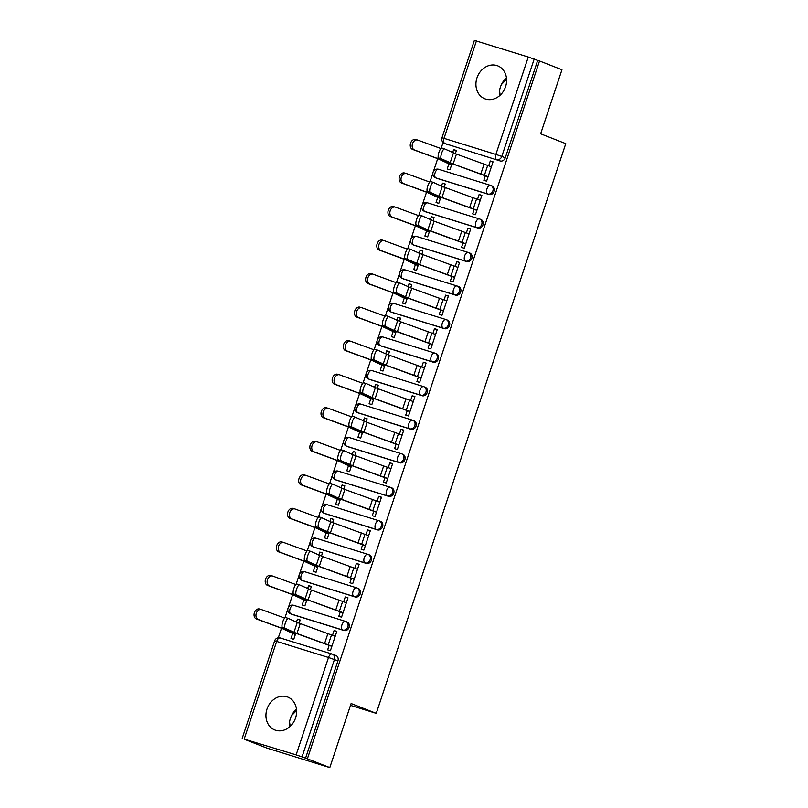 <?xml version="1.0" encoding="UTF-8"?>
<svg xmlns="http://www.w3.org/2000/svg" width="808" height="808" viewBox="0 0 808 808"><rect width="100%" height="100%" fill="white"/><g stroke="black" fill="none" stroke-linecap="round" stroke-linejoin="round"><path stroke-width="1.21" d="M436.754 178.255A4.535 3.838 -68.6 0 0 436.966 178.346A4.535 3.838 -68.6 0 0 437.189 178.427L489.032 194.506A4.535 3.838 -68.6 0 0 494.132 191.334A4.535 3.838 -68.6 0 0 492.112 185.981A4.535 3.838 -68.6 0 0 491.9 185.901M425.594 211.797A4.535 3.838 -68.6 0 0 425.806 211.888A4.535 3.838 -68.6 0 0 426.028 211.959L477.881 228.038A4.535 3.838 -68.6 0 0 482.972 224.877A4.535 3.838 -68.6 0 0 480.962 219.513A4.535 3.838 -68.6 0 0 480.74 219.443M414.433 245.329A4.535 3.838 -68.6 0 0 414.656 245.42A4.535 3.838 -68.6 0 0 414.868 245.501L466.721 261.58A4.535 3.838 -68.6 0 0 471.821 258.419A4.535 3.838 -68.6 0 0 469.801 253.056A4.535 3.838 -68.6 0 0 469.579 252.975M403.283 278.871A4.535 3.838 -68.6 0 0 403.495 278.962A4.535 3.838 -68.6 0 0 403.717 279.043L455.571 295.122A4.535 3.838 -68.6 0 0 460.661 291.951A4.535 3.838 -68.6 0 0 458.651 286.598A4.535 3.838 -68.6 0 0 458.429 286.517M392.122 312.403A4.535 3.838 -68.6 0 0 392.334 312.504A4.535 3.838 -68.6 0 0 392.557 312.575L444.41 328.654A4.535 3.838 -68.6 0 0 449.5 325.493A4.535 3.838 -68.6 0 0 447.491 320.13A4.535 3.838 -68.6 0 0 447.268 320.059M380.972 345.945A4.535 3.838 -68.6 0 0 381.184 346.036A4.535 3.838 -68.6 0 0 381.406 346.117L433.25 362.196A4.535 3.838 -68.6 0 0 438.35 359.035A4.535 3.838 -68.6 0 0 436.33 353.672A4.535 3.838 -68.6 0 0 436.118 353.591M369.811 379.487A4.535 3.838 -68.6 0 0 370.024 379.578A4.535 3.838 -68.6 0 0 370.246 379.659L422.099 395.728A4.535 3.838 -68.6 0 0 427.19 392.567A4.535 3.838 -68.6 0 0 425.18 387.214A4.535 3.838 -68.6 0 0 424.957 387.133M358.651 413.019A4.535 3.838 -68.6 0 0 358.873 413.11A4.535 3.838 -68.6 0 0 359.085 413.191L410.939 429.27A4.535 3.838 -68.6 0 0 416.039 426.109A4.535 3.838 -68.6 0 0 414.019 420.746A4.535 3.838 -68.6 0 0 413.797 420.675M347.501 446.561A4.535 3.838 -68.6 0 0 347.713 446.652A4.535 3.838 -68.6 0 0 347.935 446.733L399.778 462.812A4.535 3.838 -68.6 0 0 404.879 459.641A4.535 3.838 -68.6 0 0 402.869 454.288A4.535 3.838 -68.6 0 0 402.647 454.207M336.34 480.104A4.535 3.838 -68.6 0 0 336.552 480.194A4.535 3.838 -68.6 0 0 336.774 480.265L388.628 496.344A4.535 3.838 -68.6 0 0 393.718 493.183A4.535 3.838 -68.6 0 0 391.708 487.82A4.535 3.838 -68.6 0 0 391.486 487.749M325.18 513.635A4.535 3.838 -68.6 0 0 325.402 513.726A4.535 3.838 -68.6 0 0 325.614 513.807L377.467 529.886A4.535 3.838 -68.6 0 0 382.568 526.725A4.535 3.838 -68.6 0 0 380.548 521.362A4.535 3.838 -68.6 0 0 380.326 521.281M314.029 547.178A4.535 3.838 -68.6 0 0 314.241 547.269A4.535 3.838 -68.6 0 0 314.464 547.349L366.317 563.418A4.535 3.838 -68.6 0 0 371.407 560.257A4.535 3.838 -68.6 0 0 369.397 554.904A4.535 3.838 -68.6 0 0 369.175 554.823M302.869 580.71A4.535 3.838 -68.6 0 0 303.081 580.811A4.535 3.838 -68.6 0 0 303.303 580.881L355.156 596.96A4.535 3.838 -68.6 0 0 360.247 593.799A4.535 3.838 -68.6 0 0 358.237 588.436A4.535 3.838 -68.6 0 0 358.015 588.365M291.718 614.252A4.535 3.838 -68.6 0 0 291.93 614.343A4.535 3.838 -68.6 0 0 292.153 614.423L343.996 630.503A4.535 3.838 -68.6 0 0 349.096 627.331A4.535 3.838 -68.6 0 0 347.076 621.978A4.535 3.838 -68.6 0 0 346.864 621.897M266.994 709.091A17.685 14.948 -68.6 0 0 274.851 729.988A17.685 14.948 -68.6 0 0 295.576 717.948A17.685 14.948 -68.6 0 0 287.729 697.052A17.685 14.948 -68.6 0 0 266.994 709.091M296.486 709.212A17.685 14.948 -68.6 0 0 290.446 718.251A17.685 14.948 -68.6 0 0 289.537 726.988M476.973 77.881A17.685 14.948 -68.6 0 0 484.82 98.778A17.685 14.948 -68.6 0 0 505.555 86.739A17.685 14.948 -68.6 0 0 497.698 65.842A17.685 14.948 -68.6 0 0 476.973 77.881M506.454 78.002A17.685 14.948 -68.6 0 0 500.415 87.042A17.685 14.948 -68.6 0 0 499.506 95.778M443.087 142.44L441.148 148.288M437.704 158.631L433.492 171.306M432.866 173.185L429.987 181.83M426.543 192.173L422.332 204.838M421.705 206.727L418.837 215.362M415.393 225.715L411.181 238.38M410.555 240.259L407.676 248.904M404.232 259.247L400.021 271.922M399.394 273.801L396.516 282.446M393.082 292.789L388.86 305.454M388.234 307.333L385.365 315.979M381.921 326.331L377.71 338.996M377.084 340.875L374.205 349.521M370.761 359.863L366.549 372.528M365.923 374.417L363.044 383.063M359.611 393.405L355.399 406.071M354.773 407.949L351.894 416.595M348.45 426.937L344.238 439.613M343.612 441.491L340.734 450.137M337.3 460.479L333.078 473.145M332.452 475.033L329.583 483.669M326.139 494.021L321.927 506.687M321.301 508.565L318.423 517.211M314.979 527.553L310.767 540.219M310.141 542.107L307.262 550.753M303.828 561.095L299.606 573.761M298.98 575.639L296.112 584.285M292.668 594.627L288.456 607.303M287.83 609.182L284.951 617.827M281.507 628.17L278.305 637.805M244.572 739.219L296.132 754.884L328.523 657.49L276.669 641.411L244.279 738.805M329.805 767.6L307.373 758.833L539.522 60.984L561.944 69.751L540.633 133.815L565.772 143.642L376.255 713.363L351.116 703.536L329.805 767.6L266.963 748.117L244.531 739.35M476.417 40.945L444.026 138.34L441.976 137.794L474.377 40.4L528.27 57.025L537.684 60.408L505.283 157.802A4.535 3.838 111.4 0 1 500.192 160.964L444.844 143.521A4.535 3.838 111.4 0 1 444.632 143.44L448.117 144.814A4.535 3.838 -68.6 0 0 448.339 144.885M537.684 60.408L539.522 60.984M305.535 758.268L337.936 660.873L328.523 657.49A4.535 2.414 -72.8 0 1 332.118 654.046A4.535 2.414 -72.8 0 1 332.209 654.076A4.535 3.838 111.4 0 1 332.431 654.147A4.535 3.838 111.4 0 1 334.441 659.51L302.051 756.894L307.373 758.833M302.051 756.894L296.132 754.884M329.159 645.329L327.654 649.864L330.401 650.713L336.845 631.361L334.088 630.513L336.774 631.563M299.122 623.221L300.192 619.999L297.445 619.15L300.132 620.201M303.818 600.001L302.172 604.96L304.919 605.808L306.949 599.688M340.32 611.797L338.815 616.322L341.562 617.171L347.995 597.829L345.248 596.971L347.935 598.021M310.282 589.688L311.353 586.467L308.606 585.608L311.292 586.659M314.979 566.459L313.322 571.418L316.069 572.276L318.11 566.155M351.48 578.255L349.965 582.78L352.712 583.639L359.156 564.287L356.409 563.439L359.085 564.479M321.433 556.146L322.513 552.925L319.766 552.076L322.442 553.116M326.129 532.927L324.483 537.886L327.23 538.734L329.27 532.613M362.63 544.713L361.125 549.248L363.873 550.096L370.306 530.745L367.559 529.896L370.246 530.947M332.593 522.614L333.664 519.382L330.916 518.534L333.603 519.584M337.289 499.384L335.643 504.344L338.39 505.192L340.421 499.081M373.791 511.181L372.286 515.706L375.033 516.554L381.467 497.213L378.72 496.354L381.406 497.405M343.754 489.072L344.824 485.85L342.077 484.992L344.753 486.042M348.44 465.852L346.794 470.801L349.541 471.66L351.581 465.539M384.941 477.639L383.436 482.164L386.184 483.022L392.627 463.671L389.88 462.822L392.557 463.873M354.904 455.53L355.985 452.308L353.227 451.46L355.914 452.51M359.6 432.31L357.954 437.269L360.701 438.118L362.731 431.997M396.102 444.107L394.597 448.632L397.344 449.48L403.778 430.129L401.031 429.28L403.717 430.331M366.064 421.998L367.135 418.766L364.388 417.918L367.074 418.968M370.761 398.768L369.104 403.727L371.852 404.586L373.892 398.465M407.262 410.565L405.747 415.09L408.505 415.948L414.938 396.597L412.191 395.738L414.868 396.789M377.225 388.456L378.296 385.234L375.548 384.376L378.225 385.426M381.911 365.236L380.265 370.195L383.012 371.044L385.052 364.923M418.413 377.023L416.908 381.558L419.655 382.406L426.089 363.055L423.341 362.206L426.028 363.257M388.375 354.914L389.446 351.692L386.699 350.844L389.385 351.894M393.072 331.694L391.425 336.653L394.173 337.502L396.203 331.391M429.573 343.491L428.068 348.016L430.816 348.864L437.249 329.523L434.502 328.664L437.189 329.714M399.536 321.382L400.606 318.16L397.859 317.302L400.546 318.352M404.232 298.152L402.576 303.111L405.323 303.97L407.363 297.849M440.724 309.949L439.219 314.474L441.966 315.332L448.41 295.981L445.663 295.132L448.339 296.172M410.686 287.84L411.767 284.618L409.02 283.77L411.696 284.81M415.383 264.62L413.736 269.579L416.484 270.428L418.524 264.307M451.884 276.407L450.379 280.942L453.126 281.79L459.56 262.438L456.813 261.59L459.5 262.64M421.847 254.308L422.917 251.076L420.17 250.227L422.857 251.278M426.543 231.078L424.887 236.037L427.644 236.896L429.674 230.775M463.045 242.875L461.54 247.399L464.287 248.248L470.721 228.906L467.973 228.048L470.66 229.098M433.007 220.766L434.078 217.544L431.331 216.685L434.007 217.736M437.694 197.546L436.047 202.505L438.794 203.353L440.835 197.233M474.195 209.333L472.69 213.868L475.437 214.716L481.881 195.364L479.124 194.516L481.81 195.566M444.158 187.224L445.228 184.002L442.481 183.153L445.168 184.204M448.854 164.004L447.208 168.963L449.955 169.811L451.985 163.691M485.356 175.801L483.851 180.325L486.598 181.174L493.031 161.832L490.284 160.974L492.971 162.024M350.5 705.374L376.255 713.363M291.476 715.706L296.597 710.444M290.183 726.412L289.577 721.978M501.455 84.507L506.576 79.245M500.162 95.203L499.546 90.779M292.658 633.543L291.011 638.502L293.759 639.35L295.799 633.23M455.318 153.692L456.389 150.47L453.642 149.611L456.328 150.662M453.642 149.611L452.652 152.591M442.481 183.153L441.491 186.123M431.331 216.685L430.341 219.665M420.17 250.227L419.18 253.197M409.02 283.77L408.03 286.739M397.859 317.302L396.869 320.281M386.699 350.844L385.709 353.813M375.548 384.376L374.559 387.355M364.388 417.918L363.398 420.897M353.227 451.46L352.238 454.429M342.077 484.992L341.087 487.971M330.916 518.534L329.927 521.503M319.766 552.076L318.776 555.045M308.606 585.608L307.616 588.588M297.445 619.15L296.455 622.12M334.088 630.513L332.512 635.27M337.936 660.873A4.535 3.838 -68.6 0 0 335.926 655.51A4.535 3.838 -68.6 0 0 335.704 655.44M345.248 596.971L343.663 601.738M356.409 563.439L354.823 568.196M367.559 529.896L365.974 534.654M378.72 496.354L377.134 501.122M389.88 462.822L388.294 467.579M401.031 429.28L399.445 434.037M412.191 395.738L410.605 400.505M423.341 362.206L421.766 366.963M434.502 328.664L432.916 333.431M445.663 295.132L444.077 299.889M456.813 261.59L455.227 266.347M467.973 228.048L466.388 232.815M479.124 194.516L477.548 199.273M490.284 160.974L488.699 165.741M335.189 636.32L297.243 622.483L288.426 618.453A5.212 1.495 107.8 0 0 288.375 618.433A5.212 1.495 107.8 0 0 285.386 622.847A5.212 1.495 107.8 0 0 285.133 628.341L282.446 627.473A5.212 1.495 -72.2 0 1 282.699 621.988A5.212 1.495 -72.2 0 1 285.689 617.565A5.212 1.495 -72.2 0 1 285.739 617.585L288.325 618.423M331.846 646.38L295.304 633.058L282.446 627.473M331.906 646.208L296.94 633.512L285.133 628.341M295.344 634.583L282.123 628.452L256.389 618.948A5.212 3.858 -73.6 0 1 254.368 612.797A5.212 3.858 -73.6 0 1 259.499 609A5.212 3.858 -73.6 0 1 259.671 609.06M284.699 618.07L261.58 609.616A5.212 3.858 106.4 0 0 261.398 609.555A5.212 3.858 106.4 0 0 256.267 613.353A5.212 3.858 106.4 0 0 258.287 619.504L256.389 618.948M295.405 634.421L284.891 629.351L258.287 619.504M346.349 602.778L311.383 590.092L299.586 584.911A5.212 1.495 107.8 0 0 299.536 584.891A5.212 1.495 107.8 0 0 296.536 589.315A5.212 1.495 107.8 0 0 296.294 594.799L293.607 593.941A5.212 1.495 -72.2 0 1 293.849 588.446A5.212 1.495 -72.2 0 1 296.849 584.033A5.212 1.495 -72.2 0 1 296.9 584.043L299.485 584.881M343.006 612.838L302.424 597.971L293.607 593.941M343.057 612.676L308.101 599.98L296.294 594.799M357.5 569.246L322.544 556.55L310.737 551.369A5.212 1.495 107.8 0 0 310.696 551.359A5.212 1.495 107.8 0 0 307.696 555.773A5.212 1.495 107.8 0 0 307.454 561.267L304.767 560.399A5.212 1.495 -72.2 0 1 305.01 554.914A5.212 1.495 -72.2 0 1 308.01 550.49A5.212 1.495 -72.2 0 1 308.05 550.511L310.646 551.339M354.156 579.306L317.615 565.974L304.767 560.399M354.217 579.134L319.251 566.438L307.454 561.267M306.505 601.051L293.284 594.91L267.539 585.406A5.212 3.858 -73.6 0 1 265.519 579.255A5.212 3.858 -73.6 0 1 270.65 575.468A5.212 3.858 -73.6 0 1 270.832 575.518M295.849 584.538L272.73 576.084A5.212 3.858 106.4 0 0 272.559 576.023A5.212 3.858 106.4 0 0 267.428 579.821A5.212 3.858 106.4 0 0 269.448 585.972L267.539 585.406M306.555 600.879L296.041 595.809L269.448 585.972M317.655 567.509L304.434 561.368L278.699 551.874A5.212 3.858 -73.6 0 1 276.679 545.723A5.212 3.858 -73.6 0 1 281.81 541.926A5.212 3.858 -73.6 0 1 281.992 541.986M307.01 550.995L283.891 542.542A5.212 3.858 106.4 0 0 283.719 542.481A5.212 3.858 106.4 0 0 278.588 546.279A5.212 3.858 106.4 0 0 280.598 552.43L278.699 551.874M317.716 567.337L307.202 562.277L280.598 552.43M368.66 535.704L330.714 521.867L321.897 517.837A5.212 1.495 107.8 0 0 321.847 517.817A5.212 1.495 107.8 0 0 318.847 522.241A5.212 1.495 107.8 0 0 318.604 527.725L315.918 526.856A5.212 1.495 -72.2 0 1 316.16 521.372A5.212 1.495 -72.2 0 1 319.16 516.948A5.212 1.495 -72.2 0 1 319.211 516.969L321.796 517.807M365.317 545.764L328.775 532.442L315.918 526.856M365.368 545.592L330.411 532.906L318.604 527.725M379.821 502.172L344.854 489.476L333.058 484.295A5.212 1.495 107.8 0 0 333.007 484.275A5.212 1.495 107.8 0 0 330.007 488.699A5.212 1.495 107.8 0 0 329.765 494.183L327.078 493.324A5.212 1.495 -72.2 0 1 327.321 487.83A5.212 1.495 -72.2 0 1 330.321 483.416A5.212 1.495 -72.2 0 1 330.371 483.436L332.957 484.265M376.467 512.232L339.926 498.9L327.078 493.324M376.528 512.06L338.582 498.223L329.765 494.183M390.971 468.63L353.025 454.793L344.208 450.763A5.212 1.495 107.8 0 0 344.158 450.743A5.212 1.495 107.8 0 0 341.168 455.156A5.212 1.495 107.8 0 0 340.915 460.651L338.229 459.782A5.212 1.495 -72.2 0 1 338.481 454.298A5.212 1.495 -72.2 0 1 341.471 449.874A5.212 1.495 -72.2 0 1 341.521 449.894L344.117 450.723M387.628 478.69L351.086 465.368L338.229 459.782M387.689 478.518L352.722 465.822L340.915 460.651M328.816 533.977L315.595 527.836L289.85 518.332A5.212 3.858 -73.6 0 1 287.84 512.181A5.212 3.858 -73.6 0 1 292.971 508.384A5.212 3.858 -73.6 0 1 293.142 508.444M318.16 517.463L295.051 509A5.212 3.858 106.4 0 0 294.87 508.949A5.212 3.858 106.4 0 0 289.739 512.747A5.212 3.858 106.4 0 0 291.759 518.898L289.85 518.332M328.866 533.805L315.059 527.412L291.759 518.898M339.966 500.435L326.755 494.294L301.01 484.8A5.212 3.858 -73.6 0 1 298.99 478.649A5.212 3.858 -73.6 0 1 304.121 474.851A5.212 3.858 -73.6 0 1 304.303 474.902M329.321 483.921L306.202 475.468A5.212 3.858 106.4 0 0 306.03 475.407A5.212 3.858 106.4 0 0 300.899 479.205A5.212 3.858 106.4 0 0 302.919 485.356L301.01 484.8M340.027 500.263L329.512 495.193L302.919 485.356M351.126 466.893L337.906 460.752L312.171 451.258A5.212 3.858 -73.6 0 1 310.151 445.107A5.212 3.858 -73.6 0 1 315.282 441.309A5.212 3.858 -73.6 0 1 315.453 441.37M340.481 450.379L317.362 441.925A5.212 3.858 106.4 0 0 317.18 441.865A5.212 3.858 106.4 0 0 312.05 445.663A5.212 3.858 106.4 0 0 314.07 451.813L312.171 451.258M351.187 466.731L340.673 461.661L314.07 451.813M402.131 435.088L367.175 422.402L355.369 417.221A5.212 1.495 107.8 0 0 355.318 417.201A5.212 1.495 107.8 0 0 352.318 421.625A5.212 1.495 107.8 0 0 352.076 427.109L349.389 426.24A5.212 1.495 -72.2 0 1 349.632 420.756A5.212 1.495 -72.2 0 1 352.631 416.332A5.212 1.495 -72.2 0 1 352.682 416.352L355.267 417.191M398.788 445.147L358.207 430.28L349.389 426.24M398.839 444.976L363.883 432.29L352.076 427.109M362.287 433.361L349.066 427.22L323.321 417.716A5.212 3.858 -73.6 0 1 321.311 411.565A5.212 3.858 -73.6 0 1 326.442 407.767A5.212 3.858 -73.6 0 1 326.614 407.828M351.631 416.847L328.523 408.394A5.212 3.858 106.4 0 0 328.341 408.333A5.212 3.858 106.4 0 0 323.21 412.131A5.212 3.858 106.4 0 0 325.23 418.281L323.321 417.716M362.337 433.189L348.531 426.796L325.23 418.281M413.292 401.556L378.326 388.86L366.519 383.679A5.212 1.495 107.8 0 0 366.479 383.659A5.212 1.495 107.8 0 0 363.479 388.082A5.212 1.495 107.8 0 0 363.236 393.567L360.55 392.708A5.212 1.495 -72.2 0 1 360.792 387.214A5.212 1.495 -72.2 0 1 363.792 382.8A5.212 1.495 -72.2 0 1 363.832 382.82L366.428 383.649M409.939 411.615L373.397 398.283L360.55 392.708M409.999 411.444L375.033 398.748L363.236 393.567M373.437 399.819L360.216 393.678L334.482 384.184A5.212 3.858 -73.6 0 1 332.462 378.033A5.212 3.858 -73.6 0 1 337.593 374.235A5.212 3.858 -73.6 0 1 337.774 374.296M362.792 383.305L339.673 374.851A5.212 3.858 106.4 0 0 339.501 374.791A5.212 3.858 106.4 0 0 334.371 378.588A5.212 3.858 106.4 0 0 336.381 384.739L334.482 384.184M373.498 399.647L362.984 394.587L336.381 384.739M424.442 368.014L386.497 354.177L377.679 350.147A5.212 1.495 107.8 0 0 377.629 350.127A5.212 1.495 107.8 0 0 374.639 354.54A5.212 1.495 107.8 0 0 374.387 360.035L371.7 359.166A5.212 1.495 -72.2 0 1 371.953 353.682A5.212 1.495 -72.2 0 1 374.942 349.258A5.212 1.495 -72.2 0 1 374.993 349.278L377.578 350.116M421.099 378.073L384.558 364.751L371.7 359.166M421.15 377.902L386.194 365.206L374.387 360.035M384.598 366.287L371.377 360.146L345.642 350.642A5.212 3.858 -73.6 0 1 343.622 344.491A5.212 3.858 -73.6 0 1 348.753 340.693A5.212 3.858 -73.6 0 1 348.925 340.754M373.952 349.773L350.834 341.309A5.212 3.858 106.4 0 0 350.652 341.259A5.212 3.858 106.4 0 0 345.521 345.046A5.212 3.858 106.4 0 0 347.541 351.197L345.642 350.642M384.659 366.115L374.134 361.045L347.541 351.197M435.603 334.472L400.637 321.786L388.84 316.605A5.212 1.495 107.8 0 0 388.789 316.584A5.212 1.495 107.8 0 0 385.79 321.008A5.212 1.495 107.8 0 0 385.547 326.493L382.861 325.634A5.212 1.495 -72.2 0 1 383.103 320.14A5.212 1.495 -72.2 0 1 386.103 315.726A5.212 1.495 -72.2 0 1 386.153 315.736L388.739 316.574M432.25 344.531L395.708 331.209L382.861 325.634M432.31 344.37L394.365 330.533L385.547 326.493M395.758 332.745L382.538 326.604L356.793 317.11A5.212 3.858 -73.6 0 1 354.773 310.959A5.212 3.858 -73.6 0 1 359.903 307.161A5.212 3.858 -73.6 0 1 360.085 307.212M385.103 316.231L361.984 307.777A5.212 3.858 106.4 0 0 361.812 307.717A5.212 3.858 106.4 0 0 356.681 311.514A5.212 3.858 106.4 0 0 358.701 317.665L356.793 317.11M395.809 332.573L385.295 327.503L358.701 317.665M446.753 300.94L411.797 288.244L399.99 283.063A5.212 1.495 107.8 0 0 399.95 283.053A5.212 1.495 107.8 0 0 396.95 287.466A5.212 1.495 107.8 0 0 396.708 292.961L394.021 292.092A5.212 1.495 -72.2 0 1 394.264 286.608A5.212 1.495 -72.2 0 1 397.263 282.184A5.212 1.495 -72.2 0 1 397.304 282.204L399.899 283.032M443.41 310.999L406.868 297.667L394.021 292.092M443.471 310.827L408.505 298.132L396.708 292.961M406.909 299.202L393.688 293.062L367.953 283.568A5.212 3.858 -73.6 0 1 365.933 277.417A5.212 3.858 -73.6 0 1 371.064 273.619A5.212 3.858 -73.6 0 1 371.246 273.68M396.263 282.689L373.144 274.235A5.212 3.858 106.4 0 0 372.973 274.175A5.212 3.858 106.4 0 0 367.832 277.972A5.212 3.858 106.4 0 0 369.852 284.123L367.953 283.568M406.969 299.031L396.455 293.971L369.852 284.123M457.914 267.397L419.968 253.561L411.151 249.531A5.212 1.495 107.8 0 0 411.1 249.51A5.212 1.495 107.8 0 0 408.101 253.934A5.212 1.495 107.8 0 0 407.858 259.419L405.172 258.55A5.212 1.495 -72.2 0 1 405.414 253.066A5.212 1.495 -72.2 0 1 408.414 248.642A5.212 1.495 -72.2 0 1 408.464 248.662L411.05 249.5M454.571 277.457L413.989 262.59L405.172 258.55M454.621 277.285L419.665 264.6L407.858 259.419M418.069 265.67L404.848 259.53L379.104 250.026A5.212 3.858 -73.6 0 1 377.094 243.875A5.212 3.858 -73.6 0 1 382.224 240.077A5.212 3.858 -73.6 0 1 382.396 240.138M407.414 249.157L384.305 240.693A5.212 3.858 106.4 0 0 384.123 240.643A5.212 3.858 106.4 0 0 378.992 244.44A5.212 3.858 106.4 0 0 381.012 250.591L379.104 250.026M418.12 265.499L404.313 259.105L381.012 250.591M469.074 233.866L434.108 221.17L422.311 215.988A5.212 1.495 107.8 0 0 422.261 215.968A5.212 1.495 107.8 0 0 419.261 220.392A5.212 1.495 107.8 0 0 419.019 225.876L416.332 225.018A5.212 1.495 -72.2 0 1 416.575 219.523A5.212 1.495 -72.2 0 1 419.574 215.11A5.212 1.495 -72.2 0 1 419.615 215.13L422.21 215.958M465.721 243.925L429.179 230.593L416.332 225.018M465.782 243.753L427.836 229.916L419.019 225.876M429.22 232.128L416.009 225.988L390.264 216.493A5.212 3.858 -73.6 0 1 388.244 210.343A5.212 3.858 -73.6 0 1 393.375 206.545A5.212 3.858 -73.6 0 1 393.557 206.606M418.574 215.615L395.455 207.161A5.212 3.858 106.4 0 0 395.284 207.101A5.212 3.858 106.4 0 0 390.153 210.898A5.212 3.858 106.4 0 0 392.173 217.049L390.264 216.493M429.28 231.957L418.766 226.886L392.173 217.049M480.225 200.323L442.279 186.486L433.462 182.457A5.212 1.495 107.8 0 0 433.411 182.436A5.212 1.495 107.8 0 0 430.422 186.85A5.212 1.495 107.8 0 0 430.169 192.344L427.483 191.476A5.212 1.495 -72.2 0 1 427.735 185.992A5.212 1.495 -72.2 0 1 430.725 181.568A5.212 1.495 -72.2 0 1 430.775 181.588L433.371 182.426M476.882 210.383L440.34 197.061L427.483 191.476M476.942 210.211L441.976 197.516L430.169 192.344M440.38 198.586L427.159 192.456L401.424 182.951A5.212 3.858 -73.6 0 1 399.404 176.8A5.212 3.858 -73.6 0 1 404.535 173.003A5.212 3.858 -73.6 0 1 404.707 173.064M429.735 182.073L406.616 173.619A5.212 3.858 106.4 0 0 406.434 173.558A5.212 3.858 106.4 0 0 401.303 177.356A5.212 3.858 106.4 0 0 403.323 183.507L401.424 182.951M440.441 198.425L429.927 193.354L403.323 183.507M491.385 166.781L456.429 154.096L444.622 148.914A5.212 1.495 107.8 0 0 444.572 148.894A5.212 1.495 107.8 0 0 441.572 153.318A5.212 1.495 107.8 0 0 441.33 158.802L438.643 157.944A5.212 1.495 -72.2 0 1 438.885 152.449A5.212 1.495 -72.2 0 1 441.885 148.036A5.212 1.495 -72.2 0 1 441.936 148.046L444.521 148.884M488.042 176.841L447.46 161.974L438.643 157.944M488.093 176.679L453.136 163.984L441.33 158.802M451.541 165.054L438.32 158.913L412.575 149.409A5.212 3.858 -73.6 0 1 410.555 143.258A5.212 3.858 -73.6 0 1 415.696 139.471A5.212 3.858 -73.6 0 1 415.868 139.521M440.885 148.541L417.766 140.087A5.212 3.858 106.4 0 0 417.595 140.026A5.212 3.858 106.4 0 0 412.464 143.824A5.212 3.858 106.4 0 0 414.484 149.975L412.575 149.409M451.591 164.882L441.077 159.812L414.484 149.975M490.476 185.365L438.805 169.337A4.535 2.414 107.2 0 0 438.714 169.306L490.567 185.386A4.535 2.414 107.2 0 1 490.658 185.416A4.535 3.838 111.4 0 1 490.88 185.497A4.535 3.838 111.4 0 1 492.89 190.85A4.535 3.838 111.4 0 1 487.8 194.021L435.946 177.942A4.535 3.838 111.4 0 1 435.724 177.861L436.966 178.346M489.032 194.506L487.8 194.021A4.535 2.414 -72.8 0 1 486.971 188.84A4.535 2.414 107.2 0 1 490.567 185.386A4.535 4.535 0 0 1 490.88 185.497L492.112 185.981M479.326 218.897L427.654 202.879A4.535 2.414 107.2 0 0 427.563 202.848L479.417 218.928A4.535 2.414 107.2 0 1 479.498 218.958A4.535 3.838 111.4 0 1 479.72 219.029A4.535 3.838 111.4 0 1 481.73 224.392A4.535 3.838 111.4 0 1 476.639 227.553L424.786 211.474A4.535 3.838 111.4 0 1 424.564 211.403L425.806 211.888M477.881 228.038L476.639 227.553A4.535 2.414 -72.8 0 1 475.811 222.372A4.535 2.414 107.2 0 1 479.417 218.928A4.535 4.535 0 0 1 479.72 219.029L480.962 219.513M468.165 252.439L416.494 236.421A4.535 2.414 107.2 0 0 416.403 236.391L468.256 252.46A4.535 2.414 107.2 0 1 468.347 252.49A4.535 3.838 111.4 0 1 468.559 252.571A4.535 3.838 111.4 0 1 470.579 257.934A4.535 3.838 111.4 0 1 465.479 261.095L413.635 245.016A4.535 3.838 111.4 0 1 413.413 244.935L414.656 245.42M466.721 261.58L465.479 261.095A4.535 2.414 -72.8 0 1 464.661 255.914A4.535 2.414 107.2 0 1 468.256 252.46A4.535 4.535 0 0 1 468.559 252.571L469.801 253.056M457.005 285.981L405.333 269.953A4.535 2.414 107.2 0 0 405.252 269.923L457.096 286.002A4.535 2.414 107.2 0 1 457.187 286.032A4.535 3.838 111.4 0 1 457.409 286.113A4.535 3.838 111.4 0 1 459.419 291.466A4.535 3.838 111.4 0 1 454.328 294.637L402.475 278.558A4.535 3.838 111.4 0 1 402.253 278.477L403.495 278.962M455.571 295.122L454.328 294.637A4.535 2.414 -72.8 0 1 453.5 289.456A4.535 2.414 107.2 0 1 457.096 286.002A4.535 4.535 0 0 1 457.409 286.113L458.651 286.598M445.854 319.514L394.183 303.495A4.535 2.414 107.2 0 0 394.092 303.465L445.945 319.544A4.535 2.414 107.2 0 1 446.026 319.574A4.535 3.838 111.4 0 1 446.248 319.645A4.535 3.838 111.4 0 1 448.268 325.008A4.535 3.838 111.4 0 1 443.168 328.169L391.314 312.09A4.535 3.838 111.4 0 1 391.102 312.019L392.334 312.504M444.41 328.654L443.168 328.169A4.535 2.414 -72.8 0 1 442.35 322.988A4.535 2.414 107.2 0 1 445.945 319.544A4.535 4.535 0 0 1 446.248 319.645L447.491 320.13M434.694 353.056L383.022 337.027A4.535 2.414 107.2 0 0 382.931 336.997L434.785 353.076A4.535 2.414 107.2 0 1 434.876 353.106A4.535 3.838 111.4 0 1 435.098 353.187A4.535 3.838 111.4 0 1 437.108 358.55A4.535 3.838 111.4 0 1 432.017 361.711L380.164 345.632A4.535 3.838 111.4 0 1 379.942 345.551L381.184 346.036M433.25 362.196L432.017 361.711A4.535 2.414 -72.8 0 1 431.189 356.53A4.535 2.414 107.2 0 1 434.785 353.076A4.535 4.535 0 0 1 435.098 353.187L436.33 353.672M423.544 386.588L371.862 370.569A4.535 2.414 107.2 0 0 371.781 370.539L423.624 386.618A4.535 2.414 107.2 0 1 423.715 386.648A4.535 3.838 111.4 0 1 423.937 386.729A4.535 3.838 111.4 0 1 425.947 392.082A4.535 3.838 111.4 0 1 420.857 395.243L369.004 379.174A4.535 3.838 111.4 0 1 368.781 379.093L370.024 379.578M422.099 395.728L420.857 395.243A4.535 2.414 -72.8 0 1 420.029 390.062A4.535 2.414 107.2 0 1 423.624 386.618A4.535 4.535 0 0 1 423.937 386.729L425.18 387.214M412.383 420.13L360.711 404.111A4.535 2.414 107.2 0 0 360.62 404.081L412.474 420.16A4.535 2.414 107.2 0 1 412.565 420.19A4.535 3.838 111.4 0 1 412.777 420.261A4.535 3.838 111.4 0 1 414.797 425.624A4.535 3.838 111.4 0 1 409.696 428.785L357.853 412.706A4.535 3.838 111.4 0 1 357.631 412.636L358.873 413.11M410.939 429.27L409.696 428.785A4.535 2.414 -72.8 0 1 408.878 423.604A4.535 2.414 107.2 0 1 412.474 420.16A4.535 4.535 0 0 1 412.777 420.261L414.019 420.746M401.223 453.672L349.551 437.643A4.535 2.414 107.2 0 0 349.46 437.613L401.313 453.692A4.535 2.414 107.2 0 1 401.404 453.722A4.535 3.838 111.4 0 1 401.626 453.803A4.535 3.838 111.4 0 1 403.636 459.156A4.535 3.838 111.4 0 1 398.546 462.327L346.693 446.248A4.535 3.838 111.4 0 1 346.47 446.168L347.713 446.652M399.778 462.812L398.546 462.327A4.535 2.414 -72.8 0 1 397.718 457.146A4.535 2.414 107.2 0 1 401.313 453.692A4.535 4.535 0 0 1 401.626 453.803L402.869 454.288M390.072 487.204L338.401 471.185A4.535 2.414 107.2 0 0 338.31 471.155L390.163 487.234A4.535 2.414 107.2 0 1 390.244 487.264A4.535 3.838 111.4 0 1 390.466 487.335A4.535 3.838 111.4 0 1 392.476 492.698A4.535 3.838 111.4 0 1 387.386 495.859L335.532 479.78A4.535 3.838 111.4 0 1 335.31 479.71L336.552 480.194M388.628 496.344L387.386 495.859A4.535 2.414 -72.8 0 1 386.557 490.678A4.535 2.414 107.2 0 1 390.163 487.234A4.535 4.535 0 0 1 390.466 487.335L391.708 487.82M378.912 520.746L327.24 504.727A4.535 2.414 107.2 0 0 327.149 504.697L379.002 520.766A4.535 2.414 107.2 0 1 379.093 520.796A4.535 3.838 111.4 0 1 379.305 520.877A4.535 3.838 111.4 0 1 381.326 526.24A4.535 3.838 111.4 0 1 376.225 529.402L324.382 513.322A4.535 3.838 111.4 0 1 324.159 513.242L325.402 513.726M377.467 529.886L376.225 529.402A4.535 2.414 -72.8 0 1 375.407 524.22A4.535 2.414 107.2 0 1 379.002 520.766A4.535 4.535 0 0 1 379.305 520.877L380.548 521.362M367.761 554.288L316.079 538.259A4.535 2.414 107.2 0 0 315.999 538.229L367.842 554.308A4.535 2.414 107.2 0 1 367.933 554.339A4.535 3.838 111.4 0 1 368.155 554.419A4.535 3.838 111.4 0 1 370.165 559.772A4.535 3.838 111.4 0 1 365.075 562.934L313.221 546.865A4.535 3.838 111.4 0 1 312.999 546.784L314.241 547.269M366.317 563.418L365.075 562.934A4.535 2.414 -72.8 0 1 364.246 557.752A4.535 2.414 107.2 0 1 367.842 554.308A4.535 4.535 0 0 1 368.155 554.419L369.397 554.904M356.601 587.82L304.929 571.801A4.535 2.414 107.2 0 0 304.838 571.771L356.692 587.85A4.535 2.414 107.2 0 1 356.772 587.881A4.535 3.838 111.4 0 1 356.995 587.951A4.535 3.838 111.4 0 1 359.015 593.314A4.535 3.838 111.4 0 1 353.914 596.476L302.061 580.396A4.535 3.838 111.4 0 1 301.849 580.326L303.081 580.811M355.156 596.96L353.914 596.476A4.535 2.414 -72.8 0 1 353.096 591.294A4.535 2.414 107.2 0 1 356.692 587.85A4.535 4.535 0 0 1 356.995 587.951L358.237 588.436M345.44 621.362L293.769 605.333A4.535 2.414 107.2 0 0 293.678 605.303L345.531 621.382A4.535 2.414 107.2 0 1 345.622 621.413A4.535 3.838 111.4 0 1 345.844 621.493A4.535 3.838 111.4 0 1 347.854 626.846A4.535 3.838 111.4 0 1 342.764 630.018L290.91 613.939A4.535 3.838 111.4 0 1 290.688 613.858L291.93 614.343M343.996 630.503L342.764 630.018A4.535 2.414 -72.8 0 1 341.935 624.837A4.535 2.414 107.2 0 1 345.531 621.382A4.535 4.535 0 0 1 345.844 621.493L347.076 621.978M500.192 160.964L444.844 143.521A4.535 2.414 107.2 0 1 444.026 138.34L495.88 154.419L528.27 57.025M335.926 655.51L332.431 654.147A4.535 4.535 0 0 0 332.118 654.046L280.275 637.966A4.535 4.535 0 0 0 274.629 640.865L276.669 641.411A4.535 2.414 -72.8 0 1 280.275 637.966A4.535 2.414 -72.8 0 1 280.356 637.997L332.027 654.015M437.189 178.427L435.946 177.942A4.535 2.414 107.2 0 1 435.118 172.761A4.535 2.414 107.2 0 1 438.714 169.306A4.535 4.535 0 0 0 433.098 172.144A4.535 4.535 0 0 0 435.724 177.861M426.028 211.959L424.786 211.474A4.535 2.414 107.2 0 1 423.968 206.292A4.535 2.414 107.2 0 1 427.563 202.848A4.535 4.535 0 0 0 421.938 205.676A4.535 4.535 0 0 0 424.564 211.403M414.868 245.501L413.635 245.016A4.535 2.414 107.2 0 1 412.807 239.835A4.535 2.414 107.2 0 1 416.403 236.391A4.535 4.535 0 0 0 410.787 239.219A4.535 4.535 0 0 0 413.413 244.935M403.717 279.043L402.475 278.558A4.535 2.414 107.2 0 1 401.647 273.377A4.535 2.414 107.2 0 1 405.252 269.923A4.535 4.535 0 0 0 399.627 272.761A4.535 4.535 0 0 0 402.253 278.477M392.557 312.575L391.314 312.09A4.535 2.414 107.2 0 1 390.496 306.909A4.535 2.414 107.2 0 1 394.092 303.465A4.535 4.535 0 0 0 388.466 306.293A4.535 4.535 0 0 0 391.102 312.019M381.406 346.117L380.164 345.632A4.535 2.414 107.2 0 1 379.336 340.451A4.535 2.414 107.2 0 1 382.931 336.997A4.535 4.535 0 0 0 377.316 339.835A4.535 4.535 0 0 0 379.942 345.551M370.246 379.659L369.004 379.174A4.535 2.414 107.2 0 1 368.185 373.993A4.535 2.414 107.2 0 1 371.781 370.539A4.535 4.535 0 0 0 366.155 373.377A4.535 4.535 0 0 0 368.781 379.093M359.085 413.191L357.853 412.706A4.535 2.414 107.2 0 1 357.025 407.525A4.535 2.414 107.2 0 1 360.62 404.081A4.535 4.535 0 0 0 354.995 406.909A4.535 4.535 0 0 0 357.631 412.636M347.935 446.733L346.693 446.248A4.535 2.414 107.2 0 1 345.864 441.067A4.535 2.414 107.2 0 1 349.46 437.613A4.535 4.535 0 0 0 343.844 440.451A4.535 4.535 0 0 0 346.47 446.168M336.774 480.265L335.532 479.78A4.535 2.414 107.2 0 1 334.714 474.599A4.535 2.414 107.2 0 1 338.31 471.155A4.535 4.535 0 0 0 332.684 473.983A4.535 4.535 0 0 0 335.31 479.71M325.614 513.807L324.382 513.322A4.535 2.414 107.2 0 1 323.554 508.141A4.535 2.414 107.2 0 1 327.149 504.697A4.535 4.535 0 0 0 321.534 507.525A4.535 4.535 0 0 0 324.159 513.242M314.464 547.349L313.221 546.865A4.535 2.414 107.2 0 1 312.393 541.683A4.535 2.414 107.2 0 1 315.999 538.229A4.535 4.535 0 0 0 310.373 541.067A4.535 4.535 0 0 0 312.999 546.784M303.303 580.881L302.061 580.396A4.535 2.414 107.2 0 1 301.243 575.215A4.535 2.414 107.2 0 1 304.838 571.771A4.535 4.535 0 0 0 299.212 574.599A4.535 4.535 0 0 0 301.849 580.326M292.153 614.423L290.91 613.939A4.535 2.414 107.2 0 1 290.082 608.757A4.535 2.414 107.2 0 1 293.678 605.303A4.535 4.535 0 0 0 288.062 608.141A4.535 4.535 0 0 0 290.688 613.858M505.283 157.802L501.798 156.439A4.535 3.838 111.4 0 1 496.698 159.6A4.535 2.414 107.2 0 1 495.88 154.419L501.798 156.439L534.189 59.045M328.23 644.774L331.522 634.886M296.94 633.512L300.233 623.625M324.624 643.441L327.917 633.543M293.961 632.371L297.243 622.483M292.102 631.856L291.728 632.977M282.022 626.725L281.588 628.028M285.103 628.685L284.891 629.351M290.648 631.22L290.264 632.351M339.38 611.232L342.673 601.344M308.101 599.98L311.383 590.092M335.785 609.899L339.067 600.011M305.111 598.829L308.404 588.941M350.541 577.7L353.833 567.812M319.251 566.438L322.544 556.55M346.935 576.356L350.228 566.469M316.271 565.297L319.564 555.409M303.263 598.324L302.889 599.445M293.173 593.183L292.738 594.496M296.263 595.153L296.041 595.809M301.798 597.678L301.424 598.819M314.413 564.782L314.039 565.903M304.333 559.651L303.899 560.954M307.424 561.611L307.202 562.277M312.959 564.146L312.585 565.277M361.701 544.158L364.984 534.27M330.411 532.906L333.704 523.008M358.096 542.825L361.388 532.937M327.432 531.755L330.714 521.867M372.852 510.626L376.144 500.728M341.572 499.364L344.854 489.476M369.256 509.282L372.538 499.394M338.582 498.223L341.875 488.325M384.012 477.084L387.305 467.196M352.722 465.822L356.015 455.934M380.406 475.75L383.699 465.852M349.743 464.681L353.025 454.793M325.574 531.24L325.2 532.371M315.494 526.109L315.059 527.412M318.574 528.079L318.352 528.735M324.109 530.604L323.735 531.735M336.724 497.708L336.35 498.829M326.644 492.577L326.21 493.88M329.735 494.536L329.512 495.193M335.269 497.071L334.896 498.203M347.884 464.166L347.511 465.287M337.805 459.035L337.37 460.338M340.885 460.994L340.673 461.661M346.43 463.529L346.046 464.661M395.173 443.541L398.455 433.654M363.883 432.29L367.175 422.402M391.567 442.208L394.859 432.32M360.893 431.139L364.186 421.251M359.045 430.624L358.671 431.755M348.955 425.493L348.531 426.796M352.046 427.462L351.823 428.119M357.58 429.987L357.207 431.129M406.323 410.01L409.616 400.122M375.033 398.748L378.326 388.86M402.717 408.666L406.01 398.778M372.054 397.607L375.346 387.719M370.195 397.092L369.822 398.213M360.115 391.961L359.681 393.264M363.206 393.92L362.984 394.587M368.741 396.455L368.367 397.587M417.484 376.467L420.776 366.579M386.194 365.206L389.486 355.318M413.878 375.134L417.17 365.246M383.214 364.065L386.497 354.177M381.356 363.549L380.982 364.681M371.276 358.419L370.842 359.722M374.356 360.378L374.134 361.045M379.901 362.913L379.518 364.044M428.634 342.925L431.926 333.037M397.354 331.674L400.637 321.786M425.038 341.592L428.321 331.704M394.365 330.533L397.657 320.635M392.516 330.017L392.132 331.139M382.426 324.887L381.992 326.19M385.517 326.846L385.295 327.503M391.052 329.381L390.678 330.512M439.794 309.393L443.087 299.505M408.505 298.132L411.797 288.244M436.189 308.05L439.481 298.162M405.525 296.99L408.818 287.103M403.667 296.475L403.293 297.596M393.587 291.345L393.153 292.647M396.667 293.304L396.455 293.971M402.212 295.839L401.839 296.97M450.955 275.851L454.237 265.963M419.665 264.6L422.958 254.702M447.349 274.518L450.642 264.63M416.675 263.448L419.968 253.561M414.827 262.933L414.454 264.065M404.747 257.803L404.313 259.105M407.828 259.772L407.606 260.429M413.363 262.297L412.989 263.438M462.105 242.319L465.398 232.421M430.826 231.058L434.108 221.17M458.51 240.976L461.792 231.088M427.836 229.916L431.129 220.029M425.978 229.401L425.604 230.522M415.898 224.271L415.464 225.573M418.988 226.23L418.766 226.886M424.523 228.765L424.149 229.896M473.266 208.777L476.558 198.889M441.976 197.516L445.269 187.628M469.66 207.444L472.953 197.546M438.996 196.374L442.279 186.486M437.138 195.859L436.764 196.98M427.058 190.728L426.624 192.031M430.139 192.688L429.927 193.354M435.684 195.223L435.3 196.354M484.426 175.235L487.709 165.347M453.136 163.984L456.429 154.096M480.821 173.902L484.113 164.014M450.147 162.832L453.44 152.944M448.299 162.327L447.925 163.448M438.209 157.186L437.784 158.499M441.299 159.156L441.077 159.812M446.834 161.681L446.46 162.822M441.976 137.794A4.535 4.535 0 0 0 444.632 143.44M274.629 640.865L242.228 738.249M288.375 618.433L285.689 617.565M259.499 609L261.398 609.555M299.536 584.891L296.849 584.033M310.696 551.359L308.01 550.49M270.65 575.468L272.559 576.023M281.81 541.926L283.719 542.481M321.847 517.817L319.16 516.948M333.007 484.275L330.321 483.416M344.158 450.743L341.471 449.874M292.971 508.384L294.87 508.949M304.121 474.851L306.03 475.407M315.282 441.309L317.18 441.865M355.318 417.201L352.631 416.332M326.442 407.767L328.341 408.333M366.479 383.659L363.792 382.8M337.593 374.235L339.501 374.791M377.629 350.127L374.942 349.258M348.753 340.693L350.652 341.259M388.789 316.584L386.103 315.726M359.903 307.161L361.812 307.717M399.95 283.053L397.263 282.184M371.064 273.619L372.973 274.175M411.1 249.51L408.414 248.642M382.224 240.077L384.123 240.643M422.261 215.968L419.574 215.11M393.375 206.545L395.284 207.101M433.411 182.436L430.725 181.568M404.535 173.003L406.434 173.558M444.572 148.894L441.885 148.036M415.696 139.471L417.595 140.026"/></g></svg>
